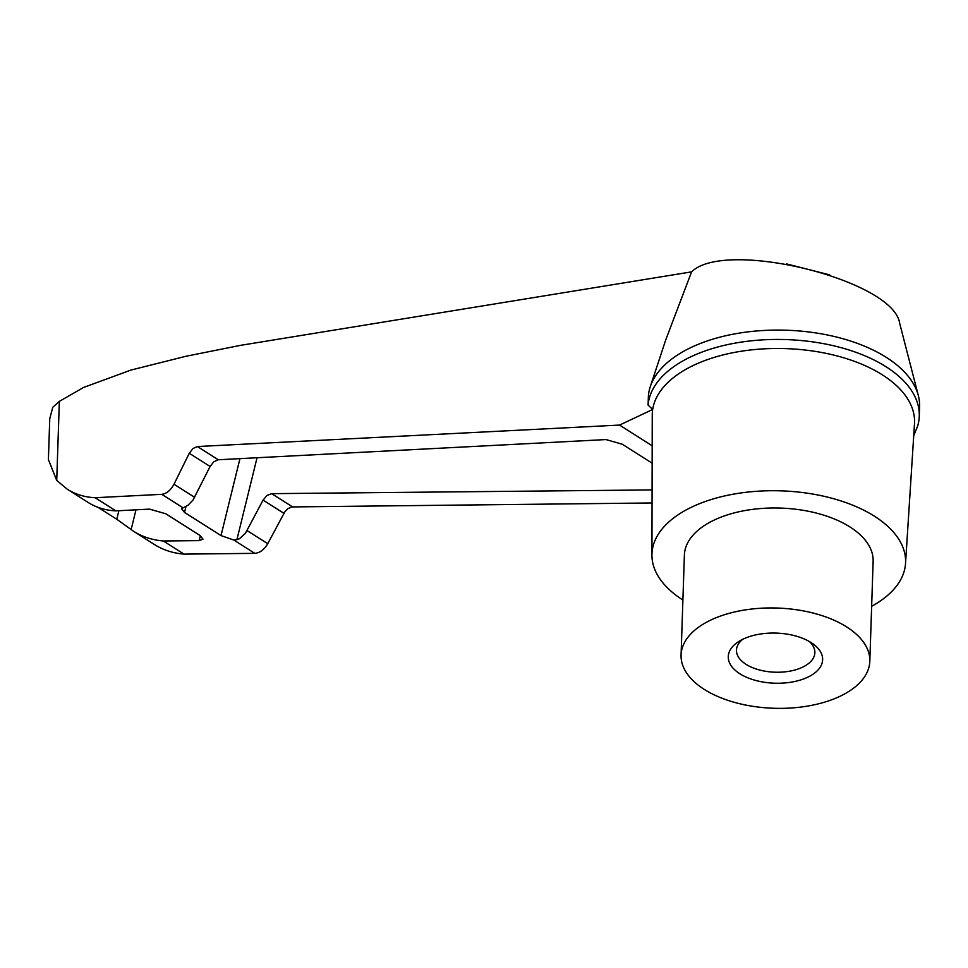 <?xml version="1.0" encoding="UTF-8"?>
<svg xmlns="http://www.w3.org/2000/svg" width="968" height="968" viewBox="0 0 968 968"><rect width="100%" height="100%" fill="white"/><g stroke="black" fill="none" stroke-linecap="round" stroke-linejoin="round"><path stroke-width="1.45" d="M742.746 639.291A39.228 20.824 -178.1 0 0 736.466 650.085A39.228 20.824 -178.1 0 0 746.098 664.363A39.228 20.824 -178.1 0 0 789.089 671.284A39.228 20.824 -178.1 0 0 814.875 652.686A39.228 20.824 -178.1 0 0 809.333 641.506M652.142 463.188L622.23 444.215L605.932 439.569L218.272 459.764L213.819 461.748L210.104 466.479L189.28 453.278L173.998 484.23C170.683 490.328 166.617 493.704 161.789 494.333L95.13 497.721C84.748 497.213 75.48 494.394 67.312 489.239L56.725 480.43L48.4 459.57L49.755 418.66L52.768 407.298L59.35 401.381L83.49 387.49L130.825 370.103L185.941 356.272L240.475 345.358L691.588 271.863C725.141 238.515 893.573 280.067 899.635 323.167L918.342 395.585A135.738 72.08 1.9 0 1 919.6 406.754L919.285 416.107A135.738 72.08 1.9 0 1 917.555 426.356L913.731 435.612M691.588 271.863L665.778 339.78L650.278 386.692A135.738 72.08 1.9 0 1 786.331 330.221A135.738 72.08 1.9 0 1 918.342 395.585M682.9 600.039A126.881 67.373 1.9 0 1 651.936 555.087L652.25 415.042A131.212 69.672 1.9 0 1 652.686 409.464L648.088 405.096L648.403 395.743A135.738 72.08 1.9 0 1 650.278 386.692M67.312 489.239L88.148 502.465C96.268 507.583 105.5 510.378 115.858 510.874L149.508 509.12L165.818 513.778L199.977 535.449L203.002 539.152L199.154 540.628L163.302 540.979C152.242 540.035 142.344 536.816 133.608 531.311L154.457 544.536C163.132 550.005 172.994 553.2 184.017 554.12L254.802 553.345C259.92 552.897 264.228 549.679 267.737 543.701L284.834 511.806L287.811 508.696L291.888 506.929L652.057 502.961M648.088 405.096A135.738 72.08 1.9 0 1 787.916 339.647A135.738 72.08 1.9 0 1 919.285 416.107M652.178 445.776L619.556 425.073L652.686 409.464A131.212 69.672 1.9 0 1 790.977 348.843A131.212 69.672 1.9 0 1 914.494 423.742L905.528 563.497A126.881 67.373 1.9 0 1 871.648 606.307M189.28 453.278L192.971 448.523L197.424 446.538L619.556 425.073M283.902 513.306L263.09 500.105L245.388 533.344L239.35 538.789L233.845 540.047L221.019 535.582L184.525 512.435L181.5 508.732L188.034 505.223L192.995 500.093L210.104 466.479M263.09 500.105L266.962 495.471L271.681 493.656L652.081 489.929M133.608 531.311L116.777 519.247L98.034 507.365M837.417 697.468A94.428 50.142 1.9 0 1 735.571 702.671A94.428 50.142 1.9 0 1 681.073 655.021A94.428 50.142 1.9 0 1 777.11 608.037A94.428 50.142 1.9 0 1 869.821 661.277A94.428 50.142 1.9 0 1 837.417 697.468M806.429 677.806A47.214 25.071 1.9 0 1 739.855 673.764A47.214 25.071 1.9 0 1 739.201 641.227A47.214 25.071 1.9 0 1 812.745 643.672A47.214 25.071 1.9 0 1 806.429 677.806M651.936 555.087A126.881 67.373 1.9 0 1 780.995 490.849A126.881 67.373 1.9 0 1 905.528 563.497M681.073 655.021L684.388 555.063A94.428 50.142 1.9 0 1 780.426 508.079A94.428 50.142 1.9 0 1 873.136 561.319L869.821 661.277M184.017 554.12L163.302 540.979M115.858 510.874L95.13 497.721M59.35 401.381L56.725 480.43M221.019 535.582L239.943 458.638M236.857 539.854L257.052 457.743M116.777 519.247L118.87 510.717M131.116 529.629L135.98 509.821M199.154 540.628L200.364 535.703M184.525 512.435L186.013 506.409M254.802 553.345L233.845 540.047M182.746 507.631L161.789 494.333M194.641 497.322L173.998 484.23M218.272 459.764L197.424 446.538M292.53 506.881L271.681 493.656M267.737 543.701L247.094 530.609M786.476 263.877L829.673 274.876"/></g></svg>
